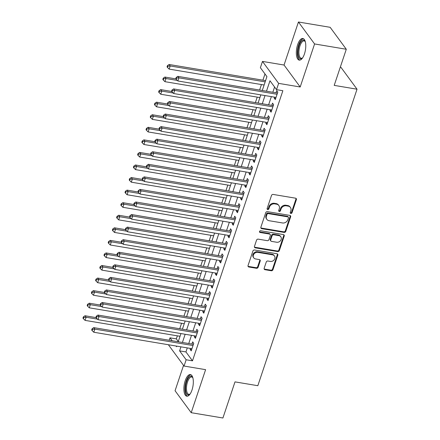 <?xml version="1.0" encoding="UTF-8"?>
<svg xmlns="http://www.w3.org/2000/svg" width="440" height="440" viewBox="0 0 440 440"><rect width="100%" height="100%" fill="white"/><g stroke="black" fill="none" stroke-linecap="round" stroke-linejoin="round"><path stroke-width="0.66" d="M290.857 213.45A0.968 0.825 143.7 0 0 292.017 212.735L296.401 199.628A1.381 1.177 143.7 0 0 295.57 198.187L273.163 194.436A1.381 1.177 143.7 0 0 271.502 195.465L267.119 208.566A0.968 0.825 143.7 0 0 268.862 208.857L269.429 207.163A4.417 3.762 143.7 0 1 274.736 203.88L276.601 204.193A4.417 3.762 143.7 0 1 278.839 205.524A4.417 3.762 143.7 0 1 279.263 208.808L278.696 210.502A0.968 0.825 143.7 0 0 280.44 210.793L281.006 209.099A4.417 3.762 143.7 0 1 286.314 205.821L288.178 206.135A4.417 3.762 143.7 0 1 290.416 207.465A4.417 3.762 143.7 0 1 290.84 210.744L290.274 212.443A0.968 0.825 143.7 0 0 290.857 213.45M290.23 212.801A0.968 0.825 143.7 0 0 291.583 212.141L295.966 199.04A1.381 1.177 143.7 0 0 295.993 198.347M267.075 208.929A0.968 0.825 143.7 0 0 268.428 208.263L268.994 206.569L269.429 207.163M278.652 210.865A0.968 0.825 143.7 0 0 280.005 210.199L280.572 208.505L281.006 209.099M192.005 390.011A10.962 4.428 -80.5 0 0 190.41 374.572A10.962 4.428 -80.5 0 0 185.196 380.754A10.962 4.428 -80.5 0 0 186.791 396.198A10.962 4.428 -80.5 0 0 192.005 390.011M304.452 53.938A10.962 4.428 -80.5 0 0 302.858 38.495A10.962 4.428 -80.5 0 0 297.644 44.682A10.962 4.428 -80.5 0 0 299.239 60.121A10.962 4.428 -80.5 0 0 304.452 53.938M264.165 268.268A1.381 1.177 143.7 0 0 265.001 269.709L271.288 270.76A1.381 1.177 143.7 0 0 272.943 269.737L277.811 255.184A1.381 1.177 143.7 0 0 276.98 253.743L254.573 249.992A1.381 1.177 143.7 0 0 252.918 251.02L248.045 265.568A1.381 1.177 143.7 0 0 248.881 267.009L256.471 268.285A1.381 1.177 143.7 0 0 258.132 267.256L260.216 261.03A1.381 1.177 143.7 0 0 259.38 259.589L255.618 258.957A3.691 3.146 143.7 0 1 253.748 257.846A3.691 3.146 143.7 0 1 253.963 254.018A3.691 3.146 143.7 0 1 257.824 252.362L272.575 254.832A3.691 3.146 143.7 0 1 274.445 255.943A3.691 3.146 143.7 0 1 274.23 259.771A3.691 3.146 143.7 0 1 270.369 261.426L267.911 261.014A1.381 1.177 143.7 0 0 266.25 262.042L264.165 268.268M187.292 347.897L185.944 351.934L192.489 360.833L186.148 359.772L184.047 366.053L168.366 344.729M346.291 49.258L314.584 43.95L298.441 22L330.149 27.308L346.291 49.258L334.208 85.382L357.033 89.205L257.829 385.704L234.999 381.882L222.915 418L191.208 412.693L205.607 369.661L184.047 366.053M298.441 22L284.042 65.032L300.19 86.983L314.584 43.95M300.19 86.983L278.63 83.375L276.524 89.656L269.978 80.757L266.486 91.196M192.489 360.833L282.865 90.717L276.524 89.656M284.119 232.408A1.381 1.177 143.7 0 0 285.775 231.385L290.648 216.832A1.381 1.177 143.7 0 0 289.812 215.391L267.405 211.64A1.381 1.177 143.7 0 0 265.749 212.663L260.876 227.216A1.381 1.177 143.7 0 0 261.712 228.657L284.119 232.408L283.685 231.814A1.381 1.177 143.7 0 0 285.34 230.791L290.208 216.238A1.381 1.177 143.7 0 0 290.235 215.551M284.229 236.011L279.362 250.564A1.381 1.177 143.7 0 1 277.701 251.587L255.294 247.836A1.381 1.177 143.7 0 1 254.463 246.395L256.548 240.163A1.381 1.177 143.7 0 1 258.203 239.14L267.289 240.664A1.381 1.177 143.7 0 0 268.95 239.635L270.331 235.505A1.381 1.177 143.7 0 0 269.5 234.064L260.04 232.48A0.968 0.825 143.7 0 1 260.618 230.753L283.399 234.57A1.381 1.177 143.7 0 1 284.229 236.011L283.795 235.417L278.922 249.97L279.362 250.564M183.546 365.376L175.065 390.742L191.208 412.693M274.522 97.158L274.197 98.126L275.291 99.605L277.811 92.07L276.721 90.585L275.985 92.785M270.32 109.72L269.995 110.688L271.084 112.172L273.609 104.632L272.52 103.147L271.783 105.347M266.118 122.282L265.793 123.25L266.882 124.735L269.406 117.194L268.312 115.715L267.581 117.909M261.91 134.849L261.586 135.817L262.68 137.297L265.199 129.762L264.11 128.276L263.373 130.477M257.708 147.411L257.384 148.379L258.473 149.859L260.997 142.323L259.908 140.839L259.171 143.038M253.506 159.973L253.181 160.941L254.271 162.426L256.795 154.886L255.701 153.401L254.969 155.601M249.299 172.541L248.974 173.503L250.069 174.988L252.588 167.448L251.499 165.968L250.762 168.168M245.097 185.103L244.772 186.071L245.861 187.55L248.386 180.015L247.297 178.53L246.56 180.73M240.895 197.665L240.57 198.632L241.659 200.118L244.184 192.577L243.089 191.092L242.358 193.292M236.687 210.227L236.368 211.195L237.457 212.68L239.976 205.139L238.887 203.66L238.15 205.854M232.485 222.794L232.161 223.757L233.255 225.242L235.774 217.707L234.685 216.222L233.948 218.422M228.283 235.356L227.959 236.324L229.048 237.804L231.572 230.269L230.483 228.784L229.746 230.984M224.076 247.918L223.757 248.886L224.846 250.371L227.37 242.831L226.276 241.346L225.539 243.546M219.874 260.48L219.549 261.448L220.644 262.933L223.163 255.393L222.073 253.913L221.337 256.108M215.672 273.048L215.347 274.016L216.436 275.495L218.961 267.96L217.872 266.475L217.135 268.675M211.47 285.61L211.145 286.577L212.234 288.062L214.759 280.522L213.664 279.037L212.933 281.237M207.262 298.172L206.938 299.139L208.032 300.625L210.551 293.084L209.462 291.605L208.725 293.799M203.06 310.739L202.736 311.702L203.825 313.187L206.349 305.652L205.26 304.166L204.523 306.367M198.858 323.301L198.534 324.269L199.623 325.749L202.147 318.214L201.053 316.729L200.321 318.929M194.651 335.863L194.326 336.831L195.421 338.316L197.94 330.776L196.851 329.291L196.114 331.491M274.582 87.016L272.828 92.257M271.365 96.63L268.626 104.819M267.163 109.192L264.423 117.381M262.961 121.754L260.216 129.949M258.753 134.321L256.014 142.511M254.551 146.883L251.812 155.073M250.349 159.445L247.605 167.635M246.142 172.007L243.403 180.202M241.94 184.575L239.201 192.764M237.738 197.137L234.999 205.326M233.536 209.698L230.791 217.894M229.328 222.266L226.589 230.456M225.126 234.828L222.387 243.018M220.924 247.39L218.18 255.58M216.716 259.952L213.978 268.147M212.514 272.52L209.776 280.709M208.313 285.082L205.568 293.271M204.105 297.644L201.366 305.839M199.903 310.211L197.164 318.401M195.701 322.773L192.957 330.963M191.494 335.335L188.755 343.525M190.448 348.425L190.124 349.393L191.213 350.878L193.738 343.338L192.649 341.858L191.912 344.053M264.985 73.959L262.9 80.19M261.437 84.562L259.606 90.041M257.235 97.125L255.398 102.608M253.028 109.687L251.196 115.17M248.826 122.254L246.994 127.732M244.624 134.816L242.787 140.294M240.422 147.378L238.585 152.862M236.214 159.94L234.382 165.423M232.012 172.507L230.175 177.986M227.81 185.07L225.973 190.548M223.603 197.632L221.771 203.115M219.401 210.194L217.569 215.677M215.198 222.761L213.362 228.239M210.991 235.323L209.16 240.806M206.789 247.885L204.958 253.369M202.587 260.453L200.75 265.93M198.38 273.014L196.548 278.493M194.178 285.577L192.346 291.06M189.976 298.139L188.139 303.622M185.768 310.706L183.937 316.184M181.566 323.268L179.735 328.752M177.364 335.83L176.341 338.882L178.288 341.523M357.033 89.205L340.89 67.249L340.307 67.15M169.186 340.252L170 337.821L172.156 340.747M176.341 338.882L170 337.821M262.279 90.492L266.926 76.604L260.381 67.705L262.482 61.419L278.63 83.375M284.042 65.032L262.482 61.419M180.95 346.836L179.603 350.873L186.148 359.772M265.023 95.568L262.284 103.758M260.821 108.13L258.082 116.32M256.619 120.692L253.875 128.887M252.412 133.26L249.673 141.449M248.21 145.822L245.471 154.011M244.007 158.384L241.269 166.573M239.806 170.946L237.061 179.141M235.598 183.513L232.859 191.703M231.396 196.075L228.657 204.264M227.194 208.637L224.45 216.832M222.987 221.205L220.248 229.394M218.785 233.767L216.046 241.956M214.583 246.329L211.838 254.518M210.375 258.891L207.636 267.086M206.173 271.458L203.434 279.648M201.971 284.02L199.227 292.209M197.764 296.582L195.024 304.777M193.562 309.15L190.823 317.339M189.36 321.712L186.615 329.901M185.152 334.274L182.413 342.463M176.028 346.016L176.545 346.72L176.743 346.132M178.206 341.759L180.945 333.57M182.407 329.197L185.152 321.007M186.615 316.635L189.354 308.44M190.817 304.068L193.556 295.878M195.019 291.506L197.764 283.316M199.227 278.944L201.965 270.754M203.429 266.382L206.168 258.187M207.631 253.814L210.375 245.625M211.838 241.252L214.577 233.063M216.04 228.69L218.779 220.495M220.242 216.123L222.981 207.933M224.444 203.561L227.189 195.371M228.652 190.999L231.391 182.809M232.854 178.437L235.593 170.242M237.056 165.869L239.8 157.68M241.263 153.307L244.002 145.118M245.465 140.745L248.204 132.555M249.667 128.183L252.412 119.988M253.875 115.616L256.614 107.426M258.077 103.054L260.815 94.864M185.944 351.934L179.603 350.873M274.197 98.126L275.704 98.373M269.995 110.688L271.497 110.941M265.793 123.25L267.295 123.503M261.586 135.817L263.093 136.065M257.384 148.379L258.885 148.632M253.181 160.941L254.683 161.194M248.974 173.503L250.481 173.756M244.772 186.071L246.274 186.318M240.57 198.632L242.072 198.886M236.368 211.195L237.87 211.448M232.161 223.757L233.662 224.01M227.959 236.324L229.46 236.572M223.757 248.886L225.258 249.139M219.549 261.448L221.056 261.701M215.347 274.016L216.849 274.263M211.145 286.577L212.647 286.831M206.938 299.139L208.445 299.393M202.736 311.702L204.237 311.955M198.534 324.269L200.035 324.517M194.326 336.831L195.833 337.084M190.124 349.393L191.626 349.646M290.416 207.465L289.977 206.872A4.417 3.762 143.7 0 0 287.743 205.541L288.178 206.135M280.572 208.505A4.417 3.762 143.7 0 1 285.874 205.227L287.743 205.541M278.839 205.524L278.399 204.93A4.417 3.762 143.7 0 0 276.166 203.599L276.601 204.193M268.994 206.569A4.417 3.762 143.7 0 1 274.296 203.291L276.166 203.599M260.849 227.904A1.381 1.177 143.7 0 0 261.272 228.063L283.685 231.814M288.448 217.899A0.968 0.825 143.7 0 0 287.865 216.887L268.197 213.598A0.968 0.825 143.7 0 0 267.036 214.313L266.437 216.101A4.417 3.762 143.7 0 0 266.865 219.384A4.417 3.762 143.7 0 0 269.104 220.715L282.546 222.965A4.417 3.762 143.7 0 0 287.848 219.687L288.448 217.899M288.354 217.179L287.92 216.585A0.968 0.825 143.7 0 0 287.43 216.293L287.865 216.887M266.865 219.384L266.431 218.79A4.417 3.762 143.7 0 1 266.002 215.507L266.602 213.719A0.968 0.825 143.7 0 1 267.762 213.004L287.43 216.293M254.436 247.082A1.381 1.177 143.7 0 0 254.859 247.242L277.266 250.993A1.381 1.177 143.7 0 0 278.922 249.97M270.199 234.482L269.759 233.888A1.381 1.177 143.7 0 0 269.06 233.47L259.6 231.886L260.04 232.48M276.721 242.242A3.691 3.146 143.7 0 0 280.582 240.581A3.691 3.146 143.7 0 0 280.797 236.753A3.691 3.146 143.7 0 0 278.927 235.642L273.73 234.773A1.381 1.177 143.7 0 0 272.074 235.796L270.694 239.927A1.381 1.177 143.7 0 0 271.524 241.373L276.721 242.242M280.797 236.753L280.363 236.165A3.691 3.146 143.7 0 0 278.493 235.048L278.927 235.642M270.826 240.955L270.391 240.361A1.381 1.177 143.7 0 1 270.254 239.338L271.639 235.202A1.381 1.177 143.7 0 1 273.295 234.179L278.493 235.048M283.795 235.417A1.381 1.177 143.7 0 0 283.822 234.729M274.445 255.943L274.01 255.349A3.691 3.146 143.7 0 0 272.14 254.238L272.575 254.832M253.748 257.846L253.308 257.252A3.691 3.146 143.7 0 1 253.523 253.424A3.691 3.146 143.7 0 1 257.389 251.768L272.14 254.238M248.017 266.255A1.381 1.177 143.7 0 0 248.441 266.42L256.036 267.69A1.381 1.177 143.7 0 0 257.692 266.662L259.776 260.436A1.381 1.177 143.7 0 0 259.804 259.749M264.138 268.956A1.381 1.177 143.7 0 0 264.561 269.115L270.848 270.171A1.381 1.177 143.7 0 0 272.509 269.143L277.376 254.59A1.381 1.177 143.7 0 0 277.404 253.902M265.579 80.636L169.097 64.488L170.187 65.967L169.136 69.108L264.115 85.008M265.166 81.868L170.187 65.967L167.899 66.192L167.459 65.599L167.041 66.853L167.475 67.447L167.899 66.192M169.136 69.108L167.475 67.447M167.459 65.599L169.097 64.488M277.354 93.434L277.002 92.956L177.826 76.351L178.915 77.836L277.074 94.27M176.622 78.056L176.187 77.462L175.769 78.722L176.204 79.31L176.622 78.056L178.915 77.836L177.865 80.977L276.023 97.411M277.002 92.956A1.408 1.199 143.7 0 0 277.503 92.945L277.519 92.939M177.826 76.351L176.187 77.462M176.204 79.31L177.865 80.977M302.55 57.948A9.488 3.828 99.5 0 1 302.324 58.157A9.488 3.828 99.5 0 1 298.353 55.935A9.488 3.828 99.5 0 1 299.118 45.474A9.488 3.828 99.5 0 1 305.135 41.36A9.488 3.828 99.5 0 1 305.277 41.63M305.3 41.696A8.784 3.548 -80.5 0 0 304.15 40.92A8.784 3.548 -80.5 0 0 299.97 45.876A8.784 3.548 -80.5 0 0 301.246 58.251A8.784 3.548 -80.5 0 0 302.588 57.893M303.468 38.715A10.896 4.4 -80.5 0 0 298.683 44.88A10.896 4.4 -80.5 0 0 299.882 60.115M190.102 394.02A9.488 3.828 99.5 0 1 189.877 394.229A9.488 3.828 99.5 0 1 188.628 394.9A9.488 3.828 99.5 0 1 185.647 386.326A9.488 3.828 99.5 0 1 190.597 376.206A9.488 3.828 99.5 0 1 192.687 377.438A9.488 3.828 99.5 0 1 192.83 377.707M192.847 377.773A8.784 3.548 -80.5 0 0 191.697 376.998A8.784 3.548 -80.5 0 0 191.158 377.003A8.784 3.548 -80.5 0 0 186.654 385.726A8.784 3.548 -80.5 0 0 188.799 394.323A8.784 3.548 -80.5 0 0 189.338 394.312A8.784 3.548 -80.5 0 0 190.135 393.965M191.021 374.786A10.896 4.4 -80.5 0 0 190.746 374.82A10.896 4.4 -80.5 0 0 185.224 385.154A10.896 4.4 -80.5 0 0 187.435 396.187M175.89 78.892L164.896 77.05L165.985 78.535L164.934 81.675L259.908 97.57M177.32 80.432L165.985 78.535L163.691 78.755L163.257 78.161L162.839 79.415L163.273 80.009L163.691 78.755M164.934 81.675L163.273 80.009M163.257 78.161L164.896 77.05M171.688 91.454L160.688 89.612L161.782 91.097L160.732 94.237L255.706 110.138M173.113 92.994L161.782 91.097L159.489 91.317L159.055 90.722L158.631 91.982L159.071 92.576L159.489 91.317M160.732 94.237L159.071 92.576M159.055 90.722L160.688 89.612M167.486 104.016L156.486 102.174L157.575 103.659L156.524 106.799L251.504 122.7M168.911 105.556L157.575 103.659L155.287 103.879L154.847 103.285L154.429 104.544L154.864 105.138L155.287 103.879M156.524 106.799L154.864 105.138M154.847 103.285L156.486 102.174M163.284 116.584L152.284 114.741L153.373 116.221L152.323 119.361L247.297 135.262M164.709 118.118L153.373 116.221L151.08 116.446L150.645 115.852L150.227 117.106L150.662 117.7L151.08 116.446M152.323 119.361L150.662 117.7M150.645 115.852L152.284 114.741M273.152 106.002L272.795 105.517L173.619 88.913L174.713 90.398L272.872 106.832M172.42 90.618L171.985 90.024L171.562 91.284L172.002 91.878L172.42 90.618L174.713 90.398L173.663 93.538L271.821 109.972M272.795 105.517A1.408 1.199 143.7 0 0 273.301 105.507L273.317 105.501M173.619 88.913L171.985 90.024M172.002 91.878L173.663 93.538M268.945 118.564L268.593 118.08L169.416 101.481L170.506 102.96L268.67 119.394M168.218 103.186L167.778 102.592L167.36 103.846L167.794 104.439L168.218 103.186L170.506 102.96L169.455 106.101L267.619 122.535M268.593 118.08A1.408 1.199 143.7 0 0 269.099 118.069L269.115 118.069M169.416 101.481L167.778 102.592M167.794 104.439L169.455 106.101M264.743 131.126L264.391 130.647L165.215 114.043L166.304 115.528L264.468 131.956M164.01 115.748L163.576 115.154L163.157 116.408L163.592 117.002L164.01 115.748L166.304 115.528L165.253 118.668L263.412 135.097M264.391 130.647A1.408 1.199 143.7 0 0 264.891 130.631L264.908 130.631M165.215 114.043L163.576 115.154M163.592 117.002L165.253 118.668M260.541 143.688L260.183 143.209L161.007 126.605L162.102 128.09L260.26 144.524M159.808 128.31L159.374 127.716L158.95 128.975L159.39 129.569L159.808 128.31L162.102 128.09L161.051 131.23L259.21 147.664M260.183 143.209A1.408 1.199 143.7 0 0 260.689 143.198L260.7 143.209M161.007 126.605L159.374 127.716M159.39 129.569L161.051 131.23M159.077 129.145L148.077 127.303L149.171 128.788L148.121 131.929L243.095 147.829M160.501 130.686L149.171 128.788L146.878 129.008L146.443 128.414L146.02 129.668L146.46 130.262L146.878 129.008M148.121 131.929L146.46 130.262M146.443 128.414L148.077 127.303M256.339 156.255L255.981 155.771L156.805 139.172L157.894 140.651L256.058 157.086M155.606 140.871L155.166 140.283L154.748 141.537L155.183 142.131L155.606 140.871L157.894 140.651L156.844 143.792L255.008 160.226M255.981 155.771A1.408 1.199 143.7 0 0 256.487 155.76L256.498 155.777M156.805 139.172L155.166 140.283M155.183 142.131L156.844 143.792M154.875 141.708L143.875 139.865L144.964 141.35L143.913 144.49L238.893 160.391M156.299 143.248L144.964 141.35L142.676 141.57L142.241 140.976L141.818 142.236L142.252 142.83L142.676 141.57M143.913 144.49L142.252 142.83M142.241 140.976L143.875 139.865M252.131 168.817L251.779 168.333L152.603 151.734L153.692 153.214L251.856 169.648M151.399 153.439L150.964 152.845L150.546 154.099L150.981 154.693L151.399 153.439L153.692 153.214L152.642 156.36L250.806 172.788M251.779 168.333A1.408 1.199 143.7 0 0 252.28 168.322L252.28 168.322M152.603 151.734L150.964 152.845M150.981 154.693L152.642 156.36M150.673 154.27L139.673 152.433L140.762 153.912L139.711 157.053L234.691 172.953M152.097 155.81L140.762 153.912L138.474 154.132L138.034 153.544L137.616 154.798L138.05 155.392L138.474 154.132M139.711 157.053L138.05 155.392M138.034 153.544L139.673 152.433M247.929 181.379L247.572 180.901L148.396 164.296L149.49 165.781L247.649 182.21M147.197 166.001L146.762 165.407L146.339 166.666L146.779 167.255L147.197 166.001L149.49 165.781L148.44 168.922L246.598 185.356M247.572 180.901A1.408 1.199 143.7 0 0 248.078 180.889L248.094 180.884M148.396 164.296L146.762 165.407M146.779 167.255L148.44 168.922M146.465 166.837L135.465 164.995L136.56 166.48L135.509 169.62L230.483 185.515M147.895 168.377L136.56 166.48L134.266 166.7L133.832 166.106L133.408 167.36L133.848 167.954L134.266 166.7M135.509 169.62L133.848 167.954M133.832 166.106L135.465 164.995M243.727 193.947L243.37 193.463L144.194 176.858L145.282 178.343L243.447 194.777M142.995 178.563L142.56 177.969L142.137 179.229L142.571 179.823L142.995 178.563L145.282 178.343L144.232 181.484L242.396 197.918M243.37 193.463A1.408 1.199 143.7 0 0 243.876 193.452L243.892 193.446M144.194 176.858L142.56 177.969M142.571 179.823L144.232 181.484M142.263 179.399L131.263 177.556L132.358 179.042L131.302 182.182L226.281 198.083M143.688 180.939L132.358 179.042L130.064 179.262L129.63 178.668L129.206 179.927L129.641 180.516L130.064 179.262M131.302 182.182L129.641 180.516M129.63 178.668L131.263 177.556M239.52 206.509L239.168 206.024L139.992 189.426L141.081 190.905L239.245 207.339M138.793 191.131L138.353 190.537L137.935 191.791L138.369 192.385L138.793 191.131L141.081 190.905L140.03 194.046L238.194 210.48M239.168 206.024A1.408 1.199 143.7 0 0 239.668 206.014L239.69 206.014M139.992 189.426L138.353 190.537M138.369 192.385L140.03 194.046M138.061 191.961L127.061 190.119L128.15 191.604L127.1 194.744L222.079 210.645M139.486 193.501L128.15 191.604L125.862 191.823L125.422 191.23L125.004 192.489L125.439 193.083L125.862 191.823M127.1 194.744L125.439 193.083M125.422 191.23L127.061 190.119M235.318 219.071L234.966 218.592L135.79 201.988L136.879 203.472L235.037 219.901M134.585 203.693L134.151 203.099L133.727 204.353L134.167 204.947L134.585 203.693L136.879 203.472L135.828 206.613L233.987 223.042M234.966 218.592A1.408 1.199 143.7 0 0 235.466 218.576L235.483 218.576M135.79 201.988L134.151 203.099M134.167 204.947L135.828 206.613M133.854 204.523L122.859 202.686L123.948 204.166L122.898 207.306L217.872 223.207M135.284 206.063L123.948 204.166L121.655 204.391L121.22 203.797L120.802 205.051L121.237 205.645L121.655 204.391M122.898 207.306L121.237 205.645M121.22 203.797L122.859 202.686M231.115 231.632L230.758 231.154L131.582 214.549L132.677 216.035L230.835 232.469M130.383 216.255L129.949 215.661L129.525 216.92L129.965 217.514L130.383 216.255L132.677 216.035L131.621 219.175L229.785 235.609M230.758 231.154A1.408 1.199 143.7 0 0 231.264 231.143L231.275 231.154M131.582 214.549L129.949 215.661M129.965 217.514L131.621 219.175M129.651 217.091L118.651 215.248L119.746 216.733L118.696 219.874L213.67 235.774M131.076 218.631L119.746 216.733L117.453 216.953L117.018 216.359L116.595 217.613L117.035 218.207L117.453 216.953M118.696 219.874L117.035 218.207M117.018 216.359L118.651 215.248M226.908 244.2L226.556 243.716L127.38 227.112L128.469 228.597L226.633 245.031M126.181 228.816L125.741 228.228L125.323 229.482L125.758 230.076L126.181 228.816L128.469 228.597L127.419 231.737L225.583 248.171M226.556 243.716A1.408 1.199 143.7 0 0 227.062 243.705L227.068 243.722M127.38 227.112L125.741 228.228M125.758 230.076L127.419 231.737M125.45 229.653L114.45 227.81L115.538 229.295L114.488 232.436L209.468 248.336M126.874 231.193L115.538 229.295L113.251 229.515L112.811 228.921L112.393 230.181L112.827 230.775L113.251 229.515M114.488 232.436L112.827 230.775M112.811 228.921L114.45 227.81M222.706 256.762L222.354 256.278L123.178 239.679L124.267 241.159L222.426 257.593M121.974 241.384L121.539 240.79L121.121 242.044L121.556 242.638L121.974 241.384L124.267 241.159L123.217 244.305L221.375 260.733M222.354 256.278A1.408 1.199 143.7 0 0 222.855 256.267L222.855 256.267M123.178 239.679L121.539 240.79M121.556 242.638L123.217 244.305M121.242 242.215L110.248 240.378L111.337 241.857L110.286 244.998L205.26 260.898M122.672 243.755L111.337 241.857L109.043 242.077L108.609 241.489L108.191 242.743L108.625 243.337L109.043 242.077M110.286 244.998L108.625 243.337M108.609 241.489L110.248 240.378M218.504 269.324L218.147 268.846L118.971 252.241L120.065 253.726L218.224 270.155M117.772 253.946L117.337 253.352L116.913 254.606L117.354 255.2L117.772 253.946L120.065 253.726L119.014 256.867L217.173 273.301M218.147 268.846A1.408 1.199 143.7 0 0 218.653 268.835L218.669 268.829M118.971 252.241L117.337 253.352M117.354 255.2L119.014 256.867M117.04 254.782L106.04 252.94L107.135 254.419L106.084 257.565L201.058 273.46M118.465 256.317L107.135 254.419L104.841 254.645L104.407 254.051L103.983 255.305L104.423 255.899L104.841 254.645M106.084 257.565L104.423 255.899M104.407 254.051L106.04 252.94M214.297 281.892L213.945 281.408L114.769 264.803L115.858 266.288L214.022 282.722M113.57 266.508L113.13 265.914L112.712 267.173L113.146 267.768L113.57 266.508L115.858 266.288L114.807 269.429L212.971 285.863M213.945 281.408A1.408 1.199 143.7 0 0 214.451 281.397L214.467 281.391M114.769 264.803L113.13 265.914M113.146 267.768L114.807 269.429M112.838 267.344L101.838 265.502L102.927 266.987L101.877 270.127L196.856 286.027M114.263 268.884L102.927 266.987L100.639 267.207L100.199 266.613L99.781 267.872L100.216 268.461L100.639 267.207M101.877 270.127L100.216 268.461M100.199 266.613L101.838 265.502M210.095 294.454L209.743 293.97L110.567 277.371L111.656 278.85L209.82 295.284M109.362 279.076L108.928 278.482L108.51 279.736L108.944 280.329L109.362 279.076L111.656 278.85L110.605 281.991L208.764 298.425M209.743 293.97A1.408 1.199 143.7 0 0 210.243 293.959L210.26 293.953M110.567 277.371L108.928 278.482M108.944 280.329L110.605 281.991M108.63 279.906L97.636 278.064L98.725 279.548L97.675 282.689L192.649 298.59M110.061 281.446L98.725 279.548L96.432 279.769L95.997 279.175L95.579 280.434L96.014 281.028L96.432 279.769M97.675 282.689L96.014 281.028M95.997 279.175L97.636 278.064M205.893 307.016L205.535 306.532L106.359 289.933L107.454 291.418L205.612 307.846M105.16 291.638L104.726 291.043L104.302 292.298L104.742 292.892L105.16 291.638L107.454 291.418L106.403 294.558L204.562 310.986M205.535 306.532A1.408 1.199 143.7 0 0 206.041 306.52L206.058 306.52M106.359 289.933L104.726 291.043M104.742 292.892L106.403 294.558M104.429 292.468L93.429 290.631L94.523 292.111L93.472 295.251L188.447 311.152M105.853 294.008L94.523 292.111L92.23 292.336L91.795 291.742L91.372 292.996L91.812 293.59L92.23 292.336M93.472 295.251L91.812 293.59M91.795 291.742L93.429 290.631M201.691 319.577L201.333 319.099L102.157 302.495L103.246 303.98L201.41 320.414M100.958 304.2L100.518 303.606L100.1 304.865L100.535 305.454L100.958 304.2L103.246 303.98L102.196 307.12L200.36 323.554M201.333 319.099A1.408 1.199 143.7 0 0 201.839 319.088L201.85 319.099M102.157 302.495L100.518 303.606M100.535 305.454L102.196 307.12M100.227 305.036L89.227 303.193L90.316 304.678L89.265 307.819L184.245 323.714M101.651 306.576L90.316 304.678L88.028 304.898L87.588 304.304L87.17 305.558L87.604 306.152L88.028 304.898M89.265 307.819L87.604 306.152M87.588 304.304L89.227 303.193M197.483 332.145L197.131 331.661L97.955 315.057L99.044 316.541L197.208 332.976M96.751 316.762L96.316 316.168L95.898 317.427L96.333 318.021L96.751 316.762L99.044 316.541L97.993 319.682L196.157 336.116M197.131 331.661A1.408 1.199 143.7 0 0 197.632 331.65L197.643 331.666M97.955 315.057L96.316 316.168M96.333 318.021L97.993 319.682M96.025 317.598L85.025 315.755L86.114 317.24L85.063 320.381L180.037 336.281M97.449 319.138L86.114 317.24L83.826 317.46L83.386 316.866L82.968 318.125L83.402 318.72L83.826 317.46M85.063 320.381L83.402 318.72M83.386 316.866L85.025 315.755M193.281 344.707L192.924 344.223L93.748 327.624L94.842 329.104L193.001 345.538M92.549 329.329L92.114 328.735L91.691 329.989L92.13 330.583L92.549 329.329L94.842 329.104L93.792 332.244L191.95 348.678M192.924 344.223A1.408 1.199 143.7 0 0 193.43 344.212L193.43 344.212M93.748 327.624L92.114 328.735M92.13 330.583L93.792 332.244M291.583 212.141L292.017 212.735M268.428 208.263L268.862 208.857M280.005 210.199L280.44 210.793M285.874 205.227L286.314 205.821M274.296 203.291L274.736 203.88M295.966 199.04L296.401 199.628M261.272 228.063L261.712 228.657M290.208 216.238L290.648 216.832M285.34 230.791L285.775 231.385M267.762 213.004L268.197 213.598M266.602 213.719L267.036 214.313M266.002 215.507L266.437 216.101M277.266 250.993L277.701 251.587M254.859 247.242L255.294 247.836M269.06 233.47L269.5 234.064M273.295 234.179L273.73 234.773M271.639 235.202L272.074 235.796M270.254 239.338L270.694 239.927M257.389 251.768L257.824 252.362M259.776 260.436L260.216 261.03M257.692 266.662L258.132 267.256M256.036 267.69L256.471 268.285M248.441 266.42L248.881 267.009M277.376 254.59L277.811 255.184M272.509 269.143L272.943 269.737M270.848 270.171L271.288 270.76M264.561 269.115L265.001 269.709"/></g></svg>
